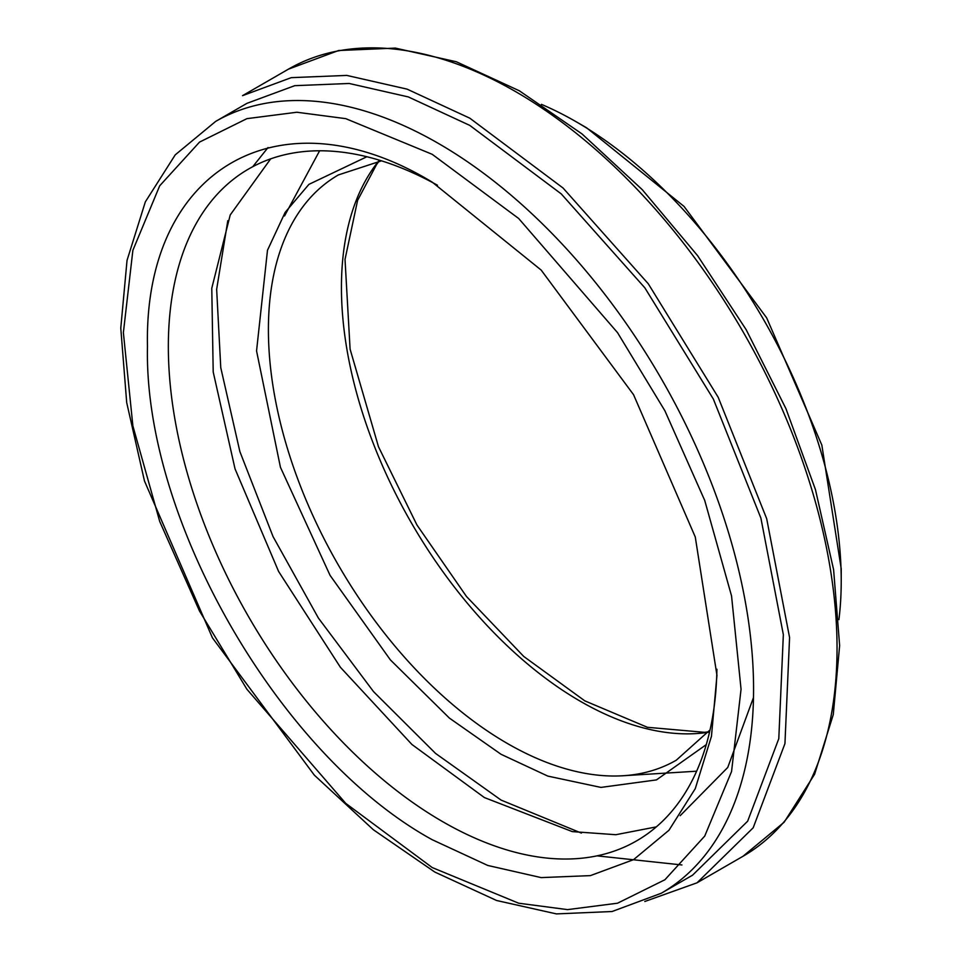 <?xml version="1.0" encoding="UTF-8"?>
<svg xmlns="http://www.w3.org/2000/svg" width="962" height="962" viewBox="0 0 962 962"><rect width="100%" height="100%" fill="white"/><g stroke="black" fill="none" stroke-linecap="round" stroke-linejoin="round"><path stroke-width="1.44" d="M623.869 775.697L696.62 771.199M288.396 69.18A454.473 262.385 60 0 1 742.892 331.505A454.473 262.385 60 0 1 742.929 856.324L784.138 822.221L814.598 774.278L833.272 714.622L839.634 645.562L833.597 569.624L815.463 489.646L785.93 408.622L746.139 329.641L697.63 255.7L642.231 189.634L582.046 133.946L519.324 90.777L456.337 61.76L395.346 48.1L338.6 50.517L288.444 69.156L242.544 95.659L291.245 77.657L346.801 75.421L407.082 89.129L469.781 118.17L563.059 188.023L648.304 283.802L718.181 397.258L766.678 518.662L789.574 637.517L784.944 743.602L753.186 827.789L697.005 882.827L644.817 901.478M284.524 215.945L319.612 150.781M469.781 125.397L408.309 96.921L349.194 83.478L294.733 85.678L246.969 103.331L215.668 121.404A445.622 257.275 60 0 1 438.48 143.47A445.622 257.275 60 0 1 729.593 536.159A445.622 257.275 60 0 1 661.279 893.241L692.58 875.167L747.654 821.199L778.799 738.648L783.345 634.631L760.894 518.085L713.347 399.05L644.829 287.806L561.243 193.891L469.781 125.397M838.924 619.624A374.795 216.39 -120 0 0 841.221 580.808A374.795 216.39 -120 0 0 576.202 121.789A374.795 216.39 -120 0 0 541.45 104.365M841.221 580.808L841.221 568.758L821.837 445.081L766.654 317.845L684.054 206.433L586.64 127.814L576.202 121.789M432.215 839.718L487.758 865.451L541.173 877.609L590.391 875.624L633.549 859.667L668.951 830.266L695.273 788.636L711.459 736.291L716.955 675.324L695.273 536.988L633.549 394.685L541.173 270.081L432.215 182.143C280.062 89.803 143.578 168.603 147.475 346.536C143.578 519.985 280.062 756.385 432.215 839.718M437.469 185.233A387.926 223.966 -120 0 0 248.689 168.951A387.926 223.966 -120 0 0 189.225 479.81A387.926 223.966 -120 0 0 442.652 821.656A387.926 223.966 -120 0 0 636.603 840.86A387.926 223.966 -120 0 0 716.906 669.239M270.671 158.862L230.219 214.947L211.772 288.263L213.203 371.969L235.029 468.843L278.619 571.488L340.404 667.291L411.928 744.48L484.379 797.558L572.282 831.601L615.836 834.715L656.337 826.875M680.17 815.692L727.741 767.472L753.486 697.534M581.373 833.092L501.082 800.083L435.57 753.426L373.569 691.666L318.41 618.073L273.052 536.604L239.887 451.623L220.767 367.688L216.654 289.309L227.802 220.683M252.874 166.546L268.037 147.535M597.041 855.855L681.914 864.958M432.215 154.317L518.686 218.506L617.52 332.624L664.898 410.786L704.725 500.444L731.553 595.971L741.053 689.237L731.553 771.536L704.725 836.086L664.898 879.761L617.52 903.21L567.544 909.619L518.686 903.21L432.215 867.556L345.743 803.366L246.909 689.249L199.531 611.086L159.704 521.428L132.876 425.901L123.376 332.624L132.876 250.324L159.704 185.786L199.531 142.099L246.909 118.651L296.885 112.241L345.743 118.651L432.215 154.317M378.523 161.219A337.902 195.094 -120 0 0 371.043 437.554A337.902 195.094 -120 0 0 580.375 701.298A337.902 195.094 -120 0 0 708.224 732.286M710.04 729.93L676.286 760.196A337.902 195.094 60 0 1 338.383 565.103A337.902 195.094 60 0 1 338.383 174.928L381.481 160.834M366.859 156.746L308.922 184.367L285.149 212.374L267.484 250.264L256.553 350.914L280.435 467.279L330.062 575.348L390.392 659.908L449.41 718.109L501.082 754.304L547.811 776.093L600.937 787.409L656.457 779.905L706.276 744.624M697.005 882.827L742.917 856.324M661.279 893.241L612.085 911.519L556.421 913.9L496.608 900.504L434.836 872.065L373.328 829.725L314.321 775.131L212.446 637.866L144.48 480.988L126.695 402.573L120.779 328.114L127.032 260.389L145.334 201.888L175.228 154.858L215.668 121.404M379.112 161.135L376.563 164.526L357.599 200.385L345.021 259.391L350.096 349.158L378.475 446.729L416.943 524.987L466.486 596.5L523.749 656.457L584.8 700.853L647.414 727.296L704.533 732.322L708.597 731.817"/></g></svg>
